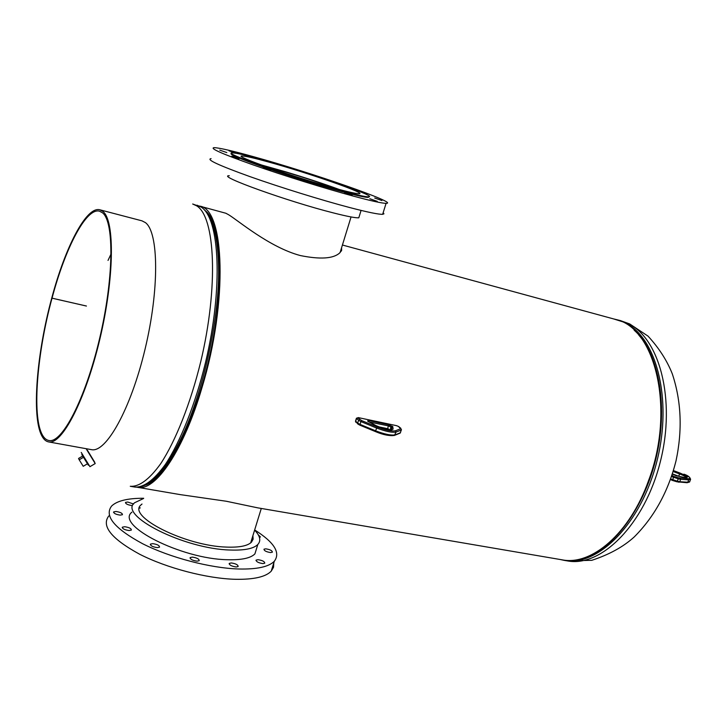 <?xml version="1.0" encoding="UTF-8"?>
<svg xmlns="http://www.w3.org/2000/svg" width="727" height="727" viewBox="0 0 727 727"><rect width="100%" height="100%" fill="white"/><g stroke="black" fill="none" stroke-linecap="round" stroke-linejoin="round"><path stroke-width="1.09" d="M341.327 251.051L341.163 249.097M137.112 487.235L137.585 487.326C155.324 491.725 183.713 450.595 202.133 387.127C228.169 301.369 224.57 208.631 199.761 206.141L225.879 213.256L228.542 214.701C237.647 220.072 269.535 247.425 300.405 255.568C320.144 259.548 333.184 258.712 339.554 253.078L341.626 250.415L341.572 247.753M342.417 245.017L615.133 319.335C655.345 326.941 675.583 409.646 648.529 480.692C629.809 533.518 591.505 565.933 561.962 559.808L257.676 507.837L226.242 501.239L180.223 494.614L137.585 487.326M206.123 211.602C221.926 226.56 224.588 288.646 209.667 355.803C194.881 422.978 166.301 478.157 145.654 485.054C162.857 479.357 186.094 440.389 201.733 386.691C225.116 309.411 224.897 223.18 204.623 210.248M199.761 206.141L199.289 206.023M94.819 462.408L87.404 450.231M142.001 504.029L141.192 504.756C126.144 516.07 185.485 546.15 226.715 547.095C239.41 547.558 247.662 545.913 251.487 542.151L253.141 539.17L252.896 535.69M133.614 504.02L127.716 502.03L125.507 502.412C125.507 503.82 127.607 504.856 131.814 505.529M115.993 511.481L113.694 511.899C113.657 513.38 115.811 514.452 120.155 515.125L122.445 514.707C122.472 513.235 120.328 512.162 115.993 511.481M124.699 526.721L122.363 527.175C122.318 528.738 124.526 529.856 129.015 530.537L131.323 530.083C131.369 528.52 129.161 527.402 124.699 526.721M152.734 543.651L150.471 544.114C150.416 545.768 152.688 546.931 157.268 547.613L159.513 547.149C159.558 545.504 157.296 544.332 152.734 543.651M192.328 557.118L190.192 557.582C190.174 559.281 192.464 560.472 197.072 561.162L199.189 560.699C199.207 558.999 196.917 557.809 192.328 557.118M231.286 562.952L229.296 563.398C229.323 565.088 231.613 566.278 236.157 566.969L238.138 566.533C238.102 564.843 235.821 563.643 231.286 562.952M258.003 559.69L256.131 560.09C256.204 561.735 258.458 562.898 262.892 563.589L264.746 563.189C264.673 561.544 262.429 560.381 258.003 559.69M265.791 548.83L263.983 549.194C264.083 550.757 266.282 551.875 270.571 552.565L272.361 552.193C272.262 550.639 270.071 549.512 265.791 548.83M131.914 512.153C114.921 525.085 181.25 559.027 227.36 559.717C241.464 560.126 250.642 558.191 254.904 553.901L256.813 547.74M143.619 498.458L134.64 502.73C117.729 515.307 184.231 549.049 230.323 550.03C244.417 550.521 253.578 548.676 257.812 544.496C261.229 540.67 260.166 535.89 254.595 530.147M108.786 515.952C101.126 526.039 111.395 538.789 139.584 554.201C167.028 568.205 206.986 578.592 235.448 579.301C253.768 579.61 265.7 576.902 271.226 571.168L273.525 567.296L273.806 562.898M143.673 498.268C127.807 498.195 117.12 500.776 111.631 506.019C104.034 515.861 114.375 528.438 142.646 543.741C170.154 557.654 210.167 568.105 238.62 568.996C256.931 569.423 268.836 566.842 274.315 561.253C280.758 552.72 274.206 542.278 254.659 529.947M259.403 537.335L260.43 536.989L258.276 534.827M140.284 507.9L139.448 508.128M95.21 463.599L86.513 449.377M89.966 466.716L81.242 452.448M94.619 462.181L87.267 450.622M88.358 465.216L81.824 454.548M83.414 457.319L79.207 459.809L83.223 466.298L87.413 463.817M79.207 459.809L78.543 458.473L82.651 456.047M86.44 306.031L52.035 298.161C65.412 247.78 86.286 207.377 99.535 211.194L102.607 212.884C114.412 222.18 113.766 279.177 99.435 339.227C85.223 399.332 61.895 443.797 48.836 440.489C46.155 439.971 43.893 437.918 42.057 434.319C31.915 415.126 37.159 352.513 52.026 298.179L86.431 306.049M51.808 297.87L51.808 297.852C65.339 246.871 86.477 205.932 99.899 209.803L102.989 211.493C114.948 220.844 114.321 278.514 99.808 339.345C85.422 400.232 61.804 445.251 48.582 441.907C45.856 441.38 43.565 439.281 41.703 435.627C31.452 416.144 36.768 352.822 51.808 297.87L51.826 297.879M48.582 441.907L91.384 449.64C105.997 453.221 130.787 409.156 145.046 349.224C159.458 289.364 158.74 232.231 145.4 222.607L141.974 220.835L99.899 209.803M111.104 253.841L108.023 260.43M263.392 165.72L286.247 172.19C305.267 177.915 322.125 183.458 336.819 188.838M260.829 164.793L285.447 171.754C305.794 177.879 323.779 183.804 339.418 189.529M268.19 161.903C307.803 172.753 368.943 194.073 358.838 193.709C356.048 193.682 348.424 191.973 335.947 188.602C295.525 177.761 230.404 154.924 242.509 156.014C245.917 156.151 254.477 158.113 268.19 161.903M290.546 167.928L297.743 170.154M328.986 180.305L336.283 182.813M358.238 190.901L366.562 193.682L361.837 192.382M374.696 198.017L381.92 200.552L374.696 198.017M369.834 198.744L377.258 201.361L369.834 198.744M344.616 192.682L352.168 195.345L344.616 192.682M305.167 181.168L312.737 183.84L305.167 181.168M263.229 167.573L270.698 170.2L263.229 167.573M231.813 156.123L239.083 158.668L231.813 156.123M219.763 150.116L226.815 152.579L219.763 150.116M229.023 150.825L235.884 153.215L229.023 150.825M254.45 157.541L261.347 159.404M359.22 216.428L358.793 217.8C355.639 218.055 347.133 216.41 333.275 212.884C288.019 201.515 215.437 175.371 229.305 175.725M353.249 196.09C325.287 188.538 283.603 175.561 253.378 164.984C222.099 153.87 209.049 148.09 214.229 147.645C219.518 147.881 232.495 150.871 253.16 156.596C311.301 172.563 400.35 203.587 386.082 203.333C382.157 203.333 371.206 200.916 353.249 196.09M383.156 212.702L383.956 213.829L382.656 214.311C378.676 214.483 367.698 212.229 349.732 207.549C321.752 200.207 280.113 187.321 249.979 176.625C218.791 165.374 205.832 159.377 211.084 158.631M341.954 190.965C294.78 178.342 218.473 151.579 232.776 152.906C236.82 153.088 246.88 155.396 262.983 159.849C309.048 172.481 379.948 197.199 368.362 196.844C365.163 196.817 356.357 194.854 341.954 190.965M369.052 196.772L368.18 197.417C364.981 197.399 356.175 195.445 341.772 191.565C296.78 179.542 222.807 153.833 231.84 153.561M627.047 323.024C659.316 336.883 676.274 399.596 660.234 462.081C644.513 524.667 600.993 567.623 567.26 560.88L591.778 560.317C609.208 554.619 623.357 546.831 634.226 536.953C654.336 516.815 668.258 491.488 675.992 460.963C682.562 430.175 681.335 401.159 672.321 373.905C667.05 360.574 658.944 347.979 648.021 336.119L629.709 323.942L620.385 320.589L627.047 323.024M613.615 318.917L623.875 322.161C656.063 336.001 672.957 398.778 656.89 461.354C641.159 524.031 597.694 567.069 564.034 560.335L567.26 560.88M634.153 330.203C657.871 350.914 668.395 402.794 656.863 454.675C645.44 506.583 614.033 549.194 583.79 557.972M616.496 319.726L618.804 320.189M638.733 334.993L643.25 340.5M142.946 485.981C155.287 482.065 168.446 465.307 182.413 435.7C165.32 471.641 149.417 488.753 134.695 487.035L130.269 486.281C139.22 486.936 149.371 479.393 160.722 463.653C175.68 440.844 190.519 403.485 200.725 361.746C218.645 286.892 215.256 216.664 196.572 205.796L192.673 204.005M163.339 468.824L165.838 465.544M134.695 487.035C143.719 487.708 153.933 480.193 165.338 464.48C180.369 441.734 195.254 404.448 205.45 362.782C223.343 288.056 219.79 217.891 200.943 206.986L192.682 204.005M149.989 482.428C160.285 475.485 171.099 459.909 182.413 435.7C203.169 391.226 218.718 320.934 218.645 271.853C218.618 245.553 215.365 226.842 208.885 215.71M356.375 418.379L355.539 421.015L357.684 423.123L358.584 420.315L356.43 418.225L358.411 417.607L357.72 417.843L361.646 420.588L377.177 426.967C385.673 430.193 391.771 431.456 395.47 430.784L400.65 428.757L398.341 426.385L396.479 425.649L358.502 417.652M393.961 435.437C390.254 436.145 384.156 434.891 375.668 431.665L375.568 430.802L360.047 424.404L360.083 425.259L358.011 424.132L357.684 423.123L360.047 424.404L360.937 421.596L358.584 420.315L359.765 419.57M357.838 423.986L355.657 421.378L356.548 418.588L357.72 417.843M377.177 426.967L375.568 430.802C384.665 434.264 391.208 435.609 395.17 434.855L400.35 432.783L401.249 430.02L396.079 432.056C392.117 432.801 385.574 431.438 376.468 427.985L360.937 421.596L361.646 420.588M399.414 433.419L400.55 432.429M401.449 429.666L400.65 428.757M394.37 435.5L396.079 432.056L395.47 430.784M387.882 429.512L387.264 429.348M378.703 426.813L387.736 428.694L387.155 429.348L384.919 428.857M375.523 431.602L360.083 425.259L375.577 431.647C383.629 435.037 390.081 436.218 394.97 435.2L400.15 433.128L401.349 429.966L400.495 428.112M360.01 425.204L358.275 424.241M368.989 420.588L388.545 424.704L392.698 426.576L393.116 429.075C390.635 430.602 384.792 429.384 375.595 425.422L368.08 421.415L367.526 420.951L368.989 420.588L368.707 421.76M390.944 429.821L391.689 427.521L388.627 425.931L369.025 421.933M390.726 429.821L391.535 427.322L392.698 426.576M393.116 429.075L391.862 429.721L391.689 427.521L392.925 426.885M390.035 429.784L387.736 428.694L388.545 424.704M390.299 429.802L390.962 426.849L392.126 426.113M368.08 421.415L368.562 421.733M367.526 420.951L375.732 425.449C380.703 428.494 392.344 430.42 391.544 429.821L391.608 429.866M358.302 417.616L396.479 425.649M396.279 425.604L398.341 426.385M398.732 426.595L400.895 428.348M670.748 478.948L677.364 481.201L678.236 478.82L671.575 476.548M672.502 480.447L676.91 481.792L677.364 481.201L679.763 481.71L680.636 479.338L678.236 478.82L678.318 477.803L688.278 478.748C691.604 478.657 690.15 477.13 683.898 474.168L684.016 474.222M670.548 479.502L672.448 480.447L673.856 476.458L678.318 477.803M690.632 479.175L688.678 479.856L680.636 479.338L680.236 478.221M672.457 480.447L679.063 482.237L679.763 481.71L687.806 482.21L688.678 479.856L688.278 478.748M686.833 482.664L689.769 481.528M683.898 474.168L683.953 474.177C688.215 475.603 690.386 477.421 690.468 479.638L689.605 481.983L687.106 482.728L676.964 481.792M672.448 480.447L670.903 479.72M673.447 470.587L679.963 473.041C688.151 476.548 689.532 478.002 684.116 477.421L675.556 475.494L672.439 473.895M671.966 475.349L673.856 476.458M672.629 473.959L678.709 476.258L679.563 473.931L673.175 471.514M683.871 477.375L686.433 477.684C685.797 476.712 683.507 475.467 679.563 473.931L679.963 473.041M676.746 475.849L684.116 477.421M675.556 475.494L676.655 475.822M672.693 474.168L675.465 475.467M672.475 473.786L673.057 474.404M671.83 475.776L672.348 475.767M560.372 559.536L564.034 560.335M613.57 318.908L620.385 320.589M197.017 205.187L201.252 207.104C212.666 215.028 218.463 236.611 218.645 271.853C218.591 245.208 215.374 226.56 208.994 215.892M261.284 508.455L250.67 542.896M113.557 512.362L113.694 511.899M122.227 527.675L122.363 527.175M150.316 544.641L150.471 544.114M190.038 558.1L190.192 557.582M229.15 563.879L229.296 563.398M255.995 560.544L256.131 560.09M254.904 553.901L257.812 544.496M271.226 571.168L274.315 561.253M95.182 463.572L89.948 466.679M88.34 465.225L88.812 464.953M387.627 429.466L385.574 429.021M355.767 422.196L355.494 421.178M340.082 252.614L351.059 216.955M368.362 196.844L368.18 197.417M386.082 203.333L382.656 214.311M361.074 210.421L358.793 217.8"/></g></svg>
